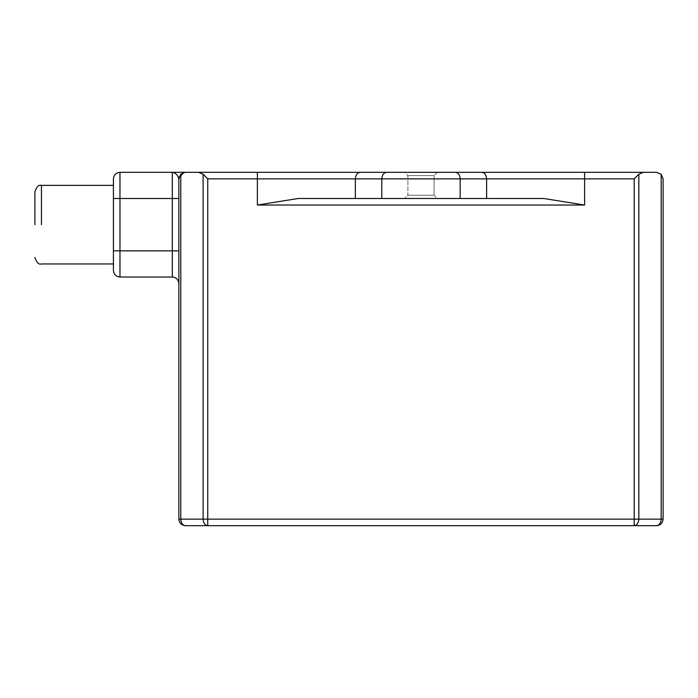 <?xml version="1.0" encoding="UTF-8"?>
<svg xmlns="http://www.w3.org/2000/svg" width="698" height="698" viewBox="0 0 698 698"><rect width="100%" height="100%" fill="white"/><g stroke="black" fill="none" stroke-linecap="round" stroke-linejoin="round"><path stroke-width="0.52" stroke-dasharray="3.49 2.62" d="M437.341 172.319L434.069 175.591L407.894 175.591L434.069 175.591L434.069 195.222L434.069 175.591L407.894 175.591L407.894 195.222L434.069 195.222L407.894 195.222L434.069 195.222L437.341 198.494L404.622 198.494L437.341 198.494L434.069 195.222L407.894 195.222L404.622 198.494L407.894 195.222L407.894 175.591L404.622 172.319L437.341 172.319L404.622 172.319L437.341 172.319L404.622 172.319L407.894 175.591L434.069 175.591L437.341 172.319L404.622 172.319M404.622 198.494L437.341 198.494L404.622 198.494M34.9 224.669L34.9 191.924L34.9 224.669M113.425 224.669L113.425 185.38L113.425 224.669M381.789 198.494L381.789 178.863L486.619 178.863L486.619 198.494L355.343 198.494L355.343 178.863C355.657 174.919 357.289 172.738 360.238 172.319L198.494 172.319L203.118 174.238L203.118 519.138L180.782 519.138L180.782 174.238L185.406 172.319L119.969 172.319C116.025 172.738 113.844 174.919 113.425 178.863L113.425 270.475C113.844 274.419 116.025 276.6 119.969 277.019L172.319 277.019C176.262 277.438 178.444 279.619 178.863 283.562L178.863 198.494L178.863 283.562M355.343 198.494L543.733 198.494L298.229 198.494L257.37 205.038L584.592 205.038L584.592 178.863L634.212 178.863L638.845 174.238L643.469 172.319L455.27 172.319C458.228 172.738 459.86 174.919 460.174 178.863L460.174 198.494M656.556 172.319L661.181 174.238L663.1 178.863L663.1 519.138C662.681 523.081 660.5 525.262 656.556 525.681L185.406 525.681C181.463 525.262 179.281 523.081 178.863 519.138L180.782 519.138C181.07 523.081 182.614 525.262 185.406 525.681M180.782 174.238L178.863 178.863L178.863 198.494L172.319 198.494L172.319 250.844L119.969 250.844L119.969 198.494L172.319 198.494L172.319 172.319C175.538 172.834 177.72 175.015 178.863 178.863L178.863 250.844L172.319 250.844L172.319 277.019M545.312 525.681L283.562 525.55L545.312 525.681M486.619 198.494L543.733 198.494L584.592 205.038M661.181 174.238L661.181 519.138C660.893 523.081 659.348 525.262 656.556 525.681M184.935 172.336L183.975 172.476M179.02 177.432L178.88 178.391M663.1 519.138L638.845 519.138C638.548 523.081 637.004 525.262 634.212 525.681L634.212 519.138L207.751 519.138L207.751 178.863L257.37 178.863L257.37 205.038M203.118 174.238L207.751 178.863M203.118 519.138C203.415 523.081 204.959 525.262 207.751 525.681L207.751 519.138L203.118 519.138M185.406 172.319C181.463 172.738 179.281 174.919 178.863 178.863M41.444 224.669L41.444 185.38L41.444 224.669M257.37 172.319L257.37 178.863L381.789 178.863C382.103 174.919 383.734 172.738 386.692 172.319M634.212 178.863L634.212 519.138L638.845 519.138L638.845 174.238M481.725 172.319C484.674 172.738 486.305 174.919 486.619 178.863L584.592 178.863L584.592 172.319M113.425 198.494L119.969 198.494L119.969 172.319M119.969 277.019L119.969 250.844L113.425 250.844"/><path stroke-width="1.05" d="M34.9 224.669L34.9 191.924L34.9 224.669M584.592 205.038L543.733 198.494L298.229 198.494L257.37 205.038L257.37 178.863L207.751 178.863L203.118 174.238L198.494 172.319L656.556 172.319L643.469 172.319L638.845 174.238L634.212 178.863L584.592 178.863L584.592 205.038L257.37 205.038M178.863 283.562C178.444 279.619 176.262 277.438 172.319 277.019L119.969 277.019C116.025 276.6 113.844 274.419 113.425 270.475L113.425 178.863C113.844 174.919 116.025 172.738 119.969 172.319L185.197 172.319M198.494 172.319L185.406 172.319L198.494 172.319M404.622 172.319L360.238 172.319C357.289 172.738 355.657 174.919 355.343 178.863L355.343 198.494M460.174 198.494L460.174 178.863C459.86 174.919 458.228 172.738 455.27 172.319L437.341 172.319M656.556 525.681C659.348 525.262 660.893 523.081 661.181 519.138L661.181 174.238L663.1 178.863L663.1 519.138C662.681 523.081 660.5 525.262 656.556 525.681L185.406 525.681C182.614 525.262 181.07 523.081 180.782 519.138L203.118 519.138L203.118 174.238M661.181 174.238L656.556 172.319M184.935 172.336L180.782 174.238L178.863 178.863C177.72 175.015 175.538 172.834 172.319 172.319L172.319 198.494L119.969 198.494L119.969 250.844L172.319 250.844L172.319 198.494L178.863 198.494L178.863 178.863L178.863 519.138L178.863 250.844L172.319 250.844L172.319 277.019M207.751 178.863L207.751 519.138L634.212 519.138L634.212 525.681C637.004 525.262 638.548 523.081 638.845 519.138L663.1 519.138M183.975 172.476L179.02 177.432M178.88 178.391L178.863 178.863M207.751 525.681C204.959 525.262 203.415 523.081 203.118 519.138L207.751 519.138L207.751 525.681M185.406 525.681C181.463 525.262 179.281 523.081 178.863 519.138L180.782 519.138L180.782 174.238M41.444 224.669L41.444 185.38L41.444 224.669M486.619 198.494L486.619 178.863L257.37 178.863L257.37 172.319M381.789 198.494L381.789 178.863C382.103 174.919 383.734 172.738 386.692 172.319M638.845 174.238L638.845 519.138L634.212 519.138L634.212 178.863M584.592 172.319L584.592 178.863L486.619 178.863C486.305 174.919 484.674 172.738 481.725 172.319M119.969 172.319L119.969 198.494L113.425 198.494M113.425 250.844L119.969 250.844L119.969 277.019M113.425 263.957L41.444 263.957C38.791 264.795 36.61 262.614 34.9 257.414M34.9 191.924C36.61 186.724 38.791 184.542 41.444 185.38L113.425 185.38"/></g></svg>
